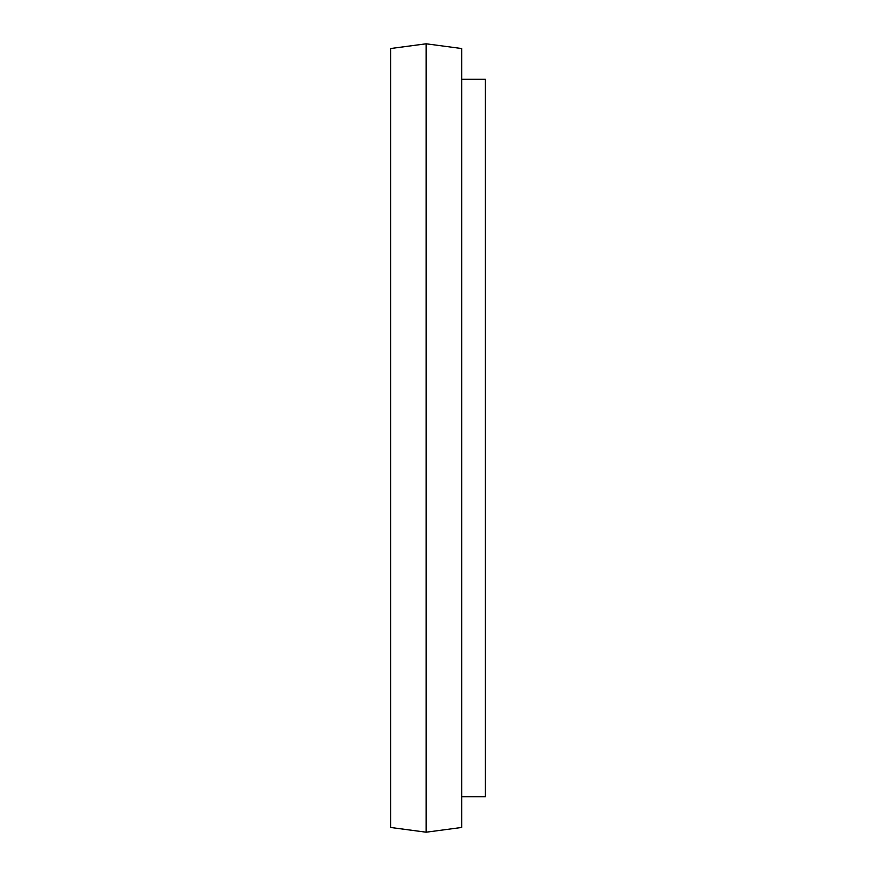 <?xml version="1.0" encoding="UTF-8"?>
<svg xmlns="http://www.w3.org/2000/svg" width="876" height="876" viewBox="0 0 876 876"><rect width="100%" height="100%" fill="white"/><g stroke="black" fill="none" stroke-linecap="round" stroke-linejoin="round"><path stroke-width="1.31" d="M426.163 43.8L390.652 48.53L390.652 827.47L426.163 832.2L426.163 43.8L461.674 48.53L461.674 827.47L426.163 832.2M461.674 79.311L485.348 79.311L485.348 796.689L461.674 796.689"/></g></svg>
